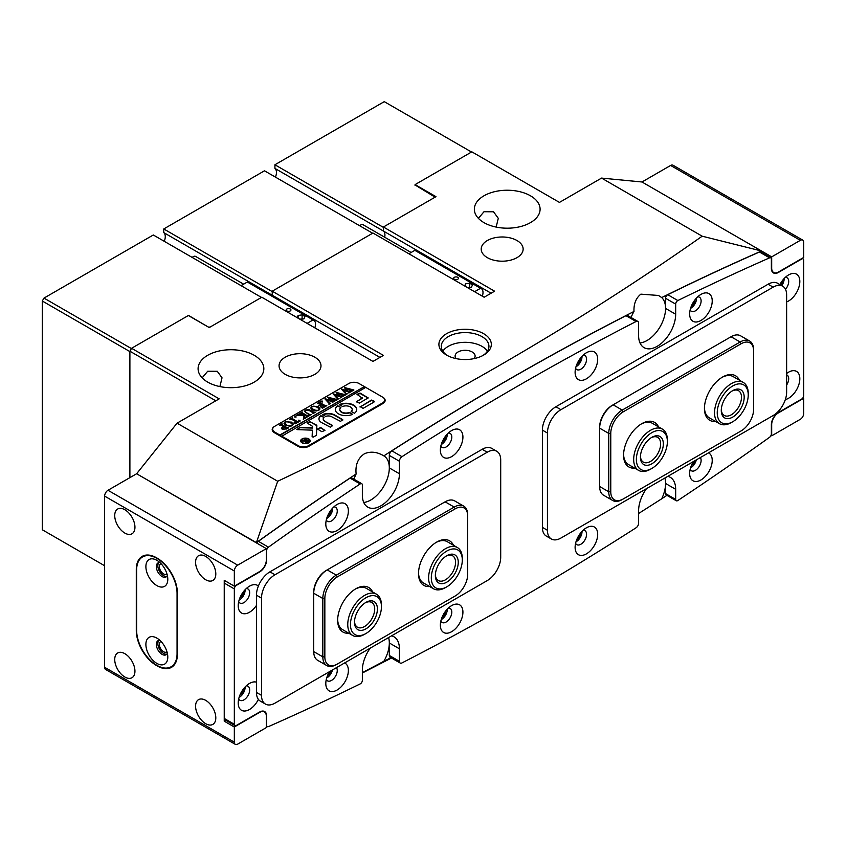 <?xml version="1.0" encoding="UTF-8"?>
<svg xmlns="http://www.w3.org/2000/svg" width="846" height="846" viewBox="0 0 846 846"><rect width="100%" height="100%" fill="white"/><g stroke="black" fill="none" stroke-linecap="round" stroke-linejoin="round"><path stroke-width="1.27" d="M446.582 355.098L446.582 355.098A26.205 15.133 180 0 1 446.582 333.694A26.205 15.133 180 0 1 483.648 333.694A26.205 15.133 180 0 1 483.648 355.098A26.205 15.133 180 0 1 446.582 355.098M482.759 355.584A23.825 13.758 0 0 0 488.935 346.342A23.825 13.758 0 0 0 481.956 336.613A23.825 13.758 0 0 0 455.994 333.631A23.825 13.758 0 0 0 441.295 346.342A23.825 13.758 0 0 0 447.471 355.584M474.098 358.609A10.004 5.774 0 0 0 475.114 356.071A10.004 5.774 0 0 0 472.184 351.978A10.004 5.774 0 0 0 461.282 350.73A10.004 5.774 0 0 0 455.106 356.071A10.004 5.774 0 0 0 456.131 358.609M487.402 351.206A23.825 13.758 0 0 0 481.956 346.342A23.825 13.758 0 0 0 442.828 351.206M576.792 364.499A5.954 3.437 120 0 0 580.472 358.122M442.035 442.299A5.954 3.437 120 0 0 445.715 435.923M691.341 306.146A5.954 3.437 120 0 0 695.021 299.77M327.487 516.208A5.954 3.437 120 0 0 331.167 509.842M576.792 539.558A5.954 3.437 120 0 0 580.472 533.181M442.035 617.358A5.954 3.437 120 0 0 445.715 610.992M691.341 465.638A5.954 3.437 120 0 0 694.693 460.816M327.487 675.711A5.954 3.437 120 0 0 330.839 670.889M202.152 377.845L207.714 371.235L217.274 371.278L222.022 377.813L219.897 386.58M254.212 355.288A32.878 18.982 0 0 0 218.384 351.175A32.878 18.982 0 0 0 198.091 368.708A32.878 18.982 0 0 0 207.714 382.128A32.878 18.982 0 0 0 243.542 386.241A32.878 18.982 0 0 0 263.836 368.708A32.878 18.982 0 0 0 254.212 355.288M496.158 227.088L498.283 218.331L493.535 211.775L483.975 211.743L478.413 218.353M530.474 195.796A32.878 18.982 0 0 0 494.646 191.672A32.878 18.982 0 0 0 474.352 209.216A32.878 18.982 0 0 0 483.975 222.635A32.878 18.982 0 0 0 519.804 226.749A32.878 18.982 0 0 0 540.097 209.216A32.878 18.982 0 0 0 530.474 195.796M384.93 235.082A9.528 5.499 -60 0 1 384.697 237.229A9.528 5.499 120 0 0 384.93 235.082A9.528 5.499 120 0 0 383.418 231.043A9.528 5.499 -60 0 1 384.93 235.082M516.991 240.528A20.96 12.108 0 0 0 494.149 237.906A20.96 12.108 0 0 0 481.205 249.084A20.96 12.108 0 0 0 487.349 257.649A20.96 12.108 0 0 0 510.191 260.272A20.96 12.108 0 0 0 523.135 249.084A20.96 12.108 0 0 0 516.991 240.528M314.849 357.234A20.96 12.108 0 0 0 292.007 354.611A20.96 12.108 0 0 0 279.064 365.789A20.96 12.108 0 0 0 285.208 374.355A20.96 12.108 0 0 0 308.05 376.978A20.96 12.108 0 0 0 320.994 365.789A20.96 12.108 0 0 0 314.849 357.234M631.063 317.504A26.205 15.133 120 0 1 633.992 311.455A3001.65 1733.01 120 0 0 383.83 455.878C377.231 451.891 370.834 451.151 364.605 453.646C358.017 457.993 355.193 464.771 356.124 473.972A3001.65 1733.01 120 0 0 256.38 542.614L136.629 473.749L107.992 490.278L237.705 565.16A4.769 2.75 120 0 0 234.331 570.997L234.331 586.172L224.232 580.335L224.232 721.162L225.745 720.284M383.83 455.878A26.205 15.133 -60 0 1 383.883 455.909A26.205 15.133 -60 0 1 387.902 476.911A26.205 15.133 -60 0 1 370.781 500.007A26.205 15.133 -60 0 1 363.748 502.461A26.205 15.133 -60 0 0 389.308 467.912L399.418 473.749A26.205 15.133 -60 0 1 387.976 500.113A26.205 15.133 -60 0 1 367.788 507.135A26.205 15.133 -60 0 1 362.352 495.143L362.352 485.012A2.855 1.65 120 0 0 361.76 483.701A2.855 1.65 120 0 0 360.185 483.944A3001.65 1733.01 120 0 0 268.457 547.161A2.855 1.65 120 0 0 266.68 550.513L266.68 559.714A10.004 5.774 -60 0 1 259.606 571.97L236.351 585.39A2.855 1.65 120 0 0 234.331 588.89L234.331 724.271A2.855 1.65 120 0 0 234.924 725.582A2.855 1.65 120 0 0 236.351 725.445L259.606 712.025A10.004 5.774 -60 0 1 264.608 711.528A10.004 5.774 -60 0 1 266.68 716.107L266.68 725.318A2.855 1.65 120 0 0 267.273 726.619A2.855 1.65 120 0 0 268.457 726.608A3001.65 1733.01 120 0 0 360.185 683.906A2.855 1.65 120 0 0 362.352 680.332L362.352 670.201A26.205 15.133 120 0 1 370.231 648.152M389.308 655.46L399.418 661.297A3.807 2.2 120 0 0 400.211 663.042L390.101 657.205A3.807 2.2 -60 0 1 389.308 655.46L389.308 642.971A26.205 15.133 120 0 0 388.61 637.546A26.205 15.133 -60 0 1 383.83 661.329L362.352 672.633M633.992 311.455C633.654 303.851 635.949 298.078 640.866 294.154L658.495 295.466L661.699 297.559A26.205 15.133 120 0 1 663.676 318.931A26.205 15.133 120 0 1 647.042 340.504A26.205 15.133 120 0 1 640.01 342.968A26.205 15.133 -60 0 0 665.569 308.409L675.679 314.247A26.205 15.133 -60 0 1 664.237 340.621A26.205 15.133 -60 0 1 644.049 347.643A26.205 15.133 -60 0 1 638.614 335.64L638.614 323.151A3.807 2.2 120 0 0 637.831 321.406A3.807 2.2 120 0 0 636.076 321.512A3001.65 1733.01 120 0 0 401.966 456.681A3.807 2.2 120 0 0 399.418 461.25L399.418 473.749M666.912 495.344A3001.65 1733.01 -60 0 1 661.699 498.802A26.205 15.133 120 0 0 664.871 478.043A26.205 15.133 120 0 1 665.569 483.468L675.679 489.305A26.205 15.133 120 0 0 670.254 477.313A26.205 15.133 120 0 0 667.801 476.351M661.699 498.802L638.614 513.501M353.998 479.217A26.205 15.133 -60 0 1 356.124 473.972M379.928 357.403L272.232 295.233A9.528 5.499 -60 0 1 273.374 296.935A9.528 5.499 120 0 0 272.232 295.233L272.232 291.193L383.418 355.383L372.97 361.411L261.795 297.232L209.237 327.571L188.351 315.516L131.574 348.288L219.177 398.857L177.057 423.169L277.7 481.268C432.391 408.184 573.895 326.493 702.191 236.193L761.59 251.029L761.59 252.531M761.442 251.019A3001.65 1733.01 120 0 0 661.699 297.559M391.487 658.008L362.352 673.004M390.937 657.691A3001.65 1733.01 -60 0 1 383.83 661.329M365.387 387.574L364.044 386.802L279.815 435.426L281.496 436.399L365.726 387.383L358.99 383.492A7.149 4.124 0 0 0 348.88 383.492L274.421 426.479A7.625 4.399 0 0 0 272.19 429.588A7.625 4.399 0 0 0 274.421 432.708L298.014 446.318A7.625 4.399 0 0 0 308.79 446.318L382.91 403.531A7.625 4.399 0 0 0 385.142 400.412A7.625 4.399 0 0 0 382.91 397.303L382.582 397.112M702.191 236.193L601.559 178.094L559.449 202.406L471.846 151.836L415.079 184.608L435.976 196.663L383.418 227.014L494.593 291.193L484.145 297.232L372.97 233.041L272.232 291.193M177.057 423.169L136.629 473.749L266.342 548.631L237.705 565.16M383.418 227.014L383.418 231.043L383.418 227.394L274.929 164.769L274.929 168.407L491.103 293.213M601.559 178.094L641.987 181.985L761.59 251.029M215.804 400.803L129.893 351.206L129.893 477.63L129.893 351.598L42.3 301.017L43.981 298.099L153.306 234.987L261.456 297.422M129.893 351.206L131.574 348.288M277.7 481.268L256.38 542.614M415.079 184.608L415.079 185.581M308.61 442.913A4.283 2.475 0 0 0 309.71 441.263A4.283 2.475 0 0 0 309.699 441.062M302.392 442.627A4.283 2.475 0 0 0 307.066 443.156A4.283 2.475 0 0 0 309.71 440.872A4.283 2.475 0 0 0 308.452 439.127A4.283 2.475 0 0 0 303.777 438.588A4.283 2.475 0 0 0 301.134 440.872A4.283 2.475 0 0 0 302.392 442.627M308.79 438.926A4.769 2.75 0 0 0 303.598 438.334A4.769 2.75 0 0 0 300.658 440.872A4.769 2.75 0 0 0 302.054 442.818A4.769 2.75 0 0 0 307.246 443.41A4.769 2.75 0 0 0 310.186 440.872A4.769 2.75 0 0 0 308.79 438.926M310.175 441.062A4.769 2.75 0 0 0 308.79 439.317A4.769 2.75 0 0 0 308.61 439.222M302.234 439.222A4.769 2.75 0 0 0 300.668 441.062M296.946 429.62L312.385 430.159L312.121 436.79L313.337 437.075L316.066 435.51A1.428 0.825 0 0 0 316.478 434.939L316.859 425.665A1.428 0.825 0 0 0 316.859 425.644A1.428 0.825 0 0 0 316.446 425.062L309.731 421.657L307.341 423.169L312.111 426.067A1.428 0.825 180 0 1 312.534 426.648L312.491 427.685L300.531 427.346A1.428 0.825 0 0 0 299.452 427.59L296.946 429.62M338.442 413.831A10.723 6.186 0 0 0 352.571 414.36L349.483 412.425A6.197 3.574 180 0 1 341.636 411.991A6.197 3.574 180 0 1 339.828 409.464A6.197 3.574 180 0 1 340.885 407.465L337.533 405.678A10.723 6.186 0 0 0 335.302 409.464A10.723 6.186 0 0 0 338.442 413.831M352.687 414.286L349.483 412.816A6.197 3.574 180 0 1 341.636 412.372A6.197 3.574 180 0 1 339.828 409.845A6.197 3.574 180 0 1 339.838 409.654M310.144 414.783L311.275 414.603L309.023 415.682L309.456 415.058L304.465 411.325L305.501 410.046L309.065 409.591L313.422 411.96L315.484 412.171L312.957 413.631L313.242 412.943L309.615 410.722L305.713 410.247L304.909 411.325L306.453 412.795L310.863 415.016M309.245 415.767L309.456 415.058M312.988 413.609L313.242 412.943M303.83 417.829L303.672 415.598L296.111 415.576L298.754 414.054L299.653 414.762L304.063 414.868L301.165 413.26L299.854 413.408L302.382 411.96L302.075 412.637L307.066 415.629L309.118 415.841L306.59 417.3L306.22 416.116L304.19 414.942L304.38 417.638L305.618 417.871L303.471 419.108L303.83 417.829M298.934 414.159L298.775 415.005L299.653 414.762M302.36 412.182L302.762 413.535L307.066 415.629M306.887 417.131L306.22 416.116M304.38 417.638L304.19 415.016M294.894 417.205L294.852 416.2L295.973 416.845L294.852 416.2L294.894 416.814M294.852 416.581L295.931 416.221L295.973 416.845M298.892 420.102L300.235 420.98L295.36 423.783L293.837 423.011L297.147 422.44L291.902 419.415L289.84 419.193L292.367 417.734L292.082 418.432L297.982 421.953L299.22 421.149L298.892 420.314M292.367 417.734L292.082 418.823L297.929 422.302M298.701 421.921L298.723 420.198M291.553 422.122L293.15 424.174L291.986 425.845L285.673 425.538L284.013 423.391L285.134 421.805L291.553 422.122L293.15 424.565M364.044 386.802L279.815 435.034L274.76 432.116L274.76 432.898M274.76 426.289A7.149 4.124 0 0 0 272.666 429.197A7.149 4.124 0 0 0 274.76 432.116M282.215 429.271L281.401 428.213L283.505 426.564L280.586 425.009L279.455 425.189L281.982 423.73L282.353 424.925L286.657 427.41L288.719 427.621L286.466 428.922L282.215 429.271M281.951 423.973L282.353 425.316L287.587 427.801M318.318 406.672L319.915 408.724L318.752 410.395L312.438 410.088L310.778 407.941L311.899 406.355L318.318 406.672L319.915 409.115M321.099 407.201L324.843 406.44L321.945 404.769L320.909 405.361L320.909 406.44L318.762 405.202L321.66 404.61L318.857 403.056L317.546 403.204L320.074 401.744L320.444 402.929L325.499 405.784L326.81 405.636L322.506 408.121L321.099 407.402M320.909 405.361L321.004 406.387M320.074 401.744L319.767 402.812L324.748 405.414M321.194 402.019L321.142 401.015L322.273 401.66L321.142 401.015L321.194 401.639M321.142 401.406L322.22 401.036L322.273 401.66M330.712 403.161L328.978 404.166L329.179 403.531L324.885 398.857L330.469 400.359L327.793 397.176L337.237 399.608L335.037 400.888L334.995 400.2L329.02 398.318L331.389 400.644L334.561 401.152L332.256 402.485L332.245 401.755L326.397 399.894L329.633 403.288L330.712 403.383M328.978 404.166L329.179 403.531M334.953 400.835L334.995 400.2M332.224 402.474L332.245 401.755M339.045 398.35L337.311 399.354L337.512 398.73L333.208 394.046L338.791 395.547L336.126 392.364L345.57 394.796L343.36 396.076L343.328 395.389L337.353 393.506L339.711 395.833L342.894 396.351L340.589 397.683L340.568 396.954L334.72 395.082L337.966 398.487L339.045 398.572M337.311 399.354L337.512 398.73M343.275 396.034L343.328 395.389M340.557 397.662L340.568 396.954M347.368 393.549L345.633 394.543L345.834 393.919L341.541 389.245L347.124 390.736L344.459 387.553L353.903 389.995L351.693 391.264L351.65 390.588L345.676 388.705L348.044 391.021L351.217 391.539L348.912 392.872L348.901 392.142L343.053 390.281L346.3 393.676L347.368 393.76M345.633 394.543L345.834 393.919M351.608 391.222L351.65 390.588M348.88 392.851L348.901 392.142M281.496 436.007L298.342 445.736A7.149 4.124 0 0 0 308.452 445.736L382.572 402.939A7.149 4.124 0 0 0 384.666 400.021A7.149 4.124 0 0 0 382.572 397.112L365.726 387.383M360.079 406.598L363.103 408.343L373.816 402.167A1.428 0.825 0 0 0 374.228 401.586A1.428 0.825 0 0 0 373.816 400.993L371.383 400.073L360.015 407.032M312.534 427.05A1.428 0.825 180 0 0 312.534 427.04A1.428 0.825 180 0 1 312.534 427.04L312.534 426.648A1.428 0.825 180 0 1 312.534 426.67L312.491 427.685M325.689 416.412A4.769 2.75 180 0 1 331.695 416.75L340.536 421.382L342.746 419.627L334.73 415.005A9.052 5.224 0 0 0 322.77 414.572L325.689 416.412M324.621 420.843A4.769 2.75 180 0 1 323.225 418.897A4.769 2.75 180 0 1 324.029 417.364L320.846 415.682A9.052 5.224 0 0 0 318.942 418.897A9.052 5.224 0 0 0 321.596 422.588L330.416 427.219L332.647 425.464L324.621 421.223A4.769 2.75 180 0 1 323.225 419.278A4.769 2.75 180 0 1 323.246 419.087M351.153 411.452L354.506 413.239A10.723 6.186 0 0 0 356.737 409.464A10.723 6.186 0 0 0 350.752 403.902A10.723 6.186 0 0 0 339.468 404.557L342.556 406.492A6.197 3.574 180 0 1 348.922 406.302A6.197 3.574 180 0 1 352.211 409.464A6.197 3.574 180 0 1 351.153 411.452L351.153 411.833A6.197 3.574 180 0 0 352.211 409.845L352.211 409.464M324.896 430.413L320.645 427.494L317.451 429.007L321.861 431.693L324.896 430.413M362.352 397.884L356.367 401.818L359.402 403.098L368.179 397.884L360.079 393.062L357.044 394.342L362.352 398.276L356.303 401.776M303.439 441.104L301.747 441.21L302.762 440.618L306.199 440.65L303.936 439.941L305.48 439.053L309.192 441.189L305.332 442.352L305.353 441.295L303.439 441.104M305.48 439.053L305.279 439.857L308.526 441.697M368.073 398.085L360.079 393.453L356.98 394.775M324.949 430.371L320.645 427.875L317.557 429.197M340.875 407.465L337.533 406.069A10.723 6.186 0 0 0 335.302 409.654M356.737 409.654A10.723 6.186 0 0 0 350.593 404.251A10.723 6.186 0 0 0 339.468 404.948L339.352 405.023M332.7 425.898L324.621 421.223M324.018 417.385L320.846 416.073A9.052 5.224 0 0 0 318.942 419.087M342.81 420.06L334.73 415.397A9.052 5.224 0 0 0 322.77 414.963L322.654 415.026M316.848 425.929A1.428 0.825 0 0 0 316.446 425.453L310.545 422.048L307.447 423.37M312.385 430.159L312.132 436.864M312.491 428.076L300.531 427.738A1.428 0.825 0 0 0 299.452 427.981L296.819 429.525M374.186 401.776A1.428 0.825 0 0 0 373.816 401.385L371.383 400.454L360.079 406.989M301.144 441.062A4.283 2.475 0 0 0 301.134 441.263A4.283 2.475 0 0 0 302.234 442.913M302.762 441.009L305.67 441.263M307.902 441.929L306.199 440.65M307.553 442.13L305.914 441.972L306.189 440.829L306.389 442.532M281.432 428.414L282.331 427.103M282.331 427.484L283.505 426.944M280.449 425.009L281.665 424.703M287.587 428.192L288.317 428.034M282.892 427.484L283.177 429.028L286.657 428.763L283.77 426.712L282.49 427.928M286.138 429.102L286.657 428.383M283.177 429.028L286.138 428.785M282.892 427.093L283.177 428.636M284.034 423.592L285.028 422.26M286.953 421.604L291.553 422.514M284.753 423.127L286.572 425.263L290.051 426.426M291.785 426.024L292.399 424.893M289.766 426.405L292.409 424.946M286.572 425.263L289.766 426.014M292.399 424.502L290.548 422.736L287.365 421.625L285.419 421.964L284.732 422.915L286.572 424.872M294.736 423.571L296.28 423.328M290.844 419.013L292.06 418.305M299.22 421.541L298.723 420.578L299.22 421.541M299.262 420.726L299.918 421.16M295.931 416.613L295.973 417.237M296.946 415.481L298.67 414.487M299.653 415.153L304.063 414.868M300.838 413.239L302.064 412.922M307.066 416.021L307.817 415.999M306.887 417.173L306.22 416.507L306.887 417.173M304.602 418.294L305.3 418.231M303.291 419.383L303.83 418.22M304.475 411.526L305.258 410.585M306.812 409.898L309.065 409.591M309.065 409.982L313.422 411.96M313.422 412.34L315.082 412.573M312.988 413.779L313.242 413.176M304.93 411.516L310.144 415.175M310.799 408.132L311.793 406.81M313.718 406.143L318.318 407.063M311.518 407.677L313.337 409.802L316.816 410.976M318.551 410.574L319.164 409.052L317.313 407.286L314.13 406.175L312.185 406.514L311.497 407.465L313.337 409.422L316.531 410.564L318.551 410.183L319.164 409.052M320.909 405.752L321.004 406.778L320.909 405.752M318.857 405.541L320.634 405.202M318.53 403.024L319.756 402.717M324.748 405.805L325.499 405.784M321.099 407.592L323.542 407.582M322.22 401.427L322.273 402.051M328.978 404.557L329.179 403.923L328.978 404.557M330.469 400.359L325.128 398.72M327.793 397.567L336.042 399.661M336.042 400.052L337.057 399.894M331.389 400.644L329.02 398.318M331.389 401.025L332.785 401.078M332.785 401.459L333.44 401.216M332.224 402.675L332.245 402.146M329.633 403.288L326.397 399.894M329.633 403.679L330.215 403.764M337.311 399.746L337.512 399.122L337.311 399.746M338.791 395.547L333.451 393.908M336.126 392.756L344.364 394.849M344.364 395.241L345.38 395.082M339.711 395.833L337.353 393.506M339.711 396.224L341.107 396.266M341.107 396.658L341.763 396.404M340.557 397.874L340.568 397.334M337.966 398.487L334.72 395.082M337.966 398.878L338.548 398.952M345.633 394.934L345.834 394.31L345.633 394.934M347.124 390.736L341.784 389.097M344.459 387.944L352.697 390.038M352.697 390.429L353.713 390.27M348.044 391.021L345.676 388.705M348.044 391.412L349.44 391.455M349.44 391.846L350.096 391.592M348.88 393.062L348.901 392.533M346.3 393.676L343.053 390.281M346.3 394.067L346.871 394.141M192.201 257.438A4.769 2.75 -60 0 1 195.606 256.433L243.637 284.161M290.252 308.991A2.379 1.375 0 0 0 287.651 308.695A2.379 1.375 0 0 0 286.181 309.964A2.379 1.375 0 0 0 286.879 310.937A2.379 1.375 0 0 0 289.48 311.233A2.379 1.375 0 0 0 290.95 309.964A2.379 1.375 0 0 0 290.252 308.991M314.818 327.836A8.576 4.949 120 0 0 313.739 320.232L248.047 282.31A8.576 4.949 120 0 0 247.349 282.014L241.057 285.652M313.739 320.232A8.576 4.949 120 0 0 313.052 319.947L247.349 282.014M300.224 319.418L303.947 318.847L305.015 316.541L302.096 314.86L298.109 315.473L297.115 317.62M313.052 319.947L307.098 323.384M298.109 318.202L298.109 315.473M302.625 319.048L299.706 319.122M302.096 318.752L302.096 314.86M359.698 225.766A4.769 2.75 -60 0 1 363.093 224.761L411.135 252.489M457.739 277.319A2.379 1.375 0 0 0 455.148 277.012A2.379 1.375 0 0 0 453.678 278.292A2.379 1.375 0 0 0 454.376 279.265A2.379 1.375 0 0 0 456.967 279.561A2.379 1.375 0 0 0 458.437 278.292A2.379 1.375 0 0 0 457.739 277.319M482.305 296.163A8.576 4.949 120 0 0 481.237 288.56L415.534 250.628A8.576 4.949 120 0 0 414.847 250.342L408.893 253.779M481.237 288.56A8.576 4.949 120 0 0 480.539 288.275L414.847 250.342M467.722 287.746L471.444 287.164L472.512 284.869L469.593 283.188L465.607 283.801L464.613 285.948M480.539 288.275L474.585 291.711M465.607 286.519L465.607 283.801M470.112 287.376L467.204 287.439M469.593 287.069L469.593 283.188M712.226 300.922A15.958 9.211 120 0 0 700.943 294.408A15.958 9.211 120 0 0 689.659 313.961A15.958 9.211 120 0 0 700.943 320.475A15.958 9.211 120 0 0 712.226 300.922M690.135 309.911A8.1 4.674 120 0 0 691.341 311.243A8.1 4.674 120 0 0 697.58 309.076A8.1 4.674 120 0 0 701.112 300.922A8.1 4.674 120 0 0 699.431 297.221A8.1 4.674 120 0 0 697.686 296.851M690.548 308.378A8.1 4.674 120 0 0 696.565 298.3A8.1 4.674 120 0 0 696.554 297.961M348.372 510.995A15.958 9.211 120 0 0 337.089 504.48A15.958 9.211 120 0 0 325.805 524.023A15.958 9.211 120 0 0 337.089 530.537A15.958 9.211 120 0 0 348.372 510.995M326.281 519.983A8.1 4.674 120 0 0 327.476 521.316A8.1 4.674 120 0 0 333.726 519.148A8.1 4.674 120 0 0 337.258 510.995A8.1 4.674 120 0 0 335.576 507.283A8.1 4.674 120 0 0 333.832 506.913M326.693 518.45A8.1 4.674 120 0 0 332.711 508.372A8.1 4.674 120 0 0 332.7 508.034M786.632 301.937A15.958 9.211 120 0 0 799.83 281.475A15.958 9.211 120 0 0 788.535 274.961A15.958 9.211 120 0 0 779.906 284.594M785.479 289.29A8.1 4.674 120 0 0 788.705 281.475A8.1 4.674 120 0 0 787.034 277.763A8.1 4.674 120 0 0 785.278 277.393M781.736 285.652A8.1 4.674 120 0 0 784.157 278.852A8.1 4.674 120 0 0 784.157 278.514M258.39 586.045A15.958 9.211 120 0 0 249.496 586.172A15.958 9.211 120 0 0 238.212 605.715A15.958 9.211 120 0 0 244.557 613.773A15.958 9.211 120 0 0 256.454 605.45M238.688 601.675A8.1 4.674 120 0 0 239.883 603.008A8.1 4.674 120 0 0 246.133 600.84A8.1 4.674 120 0 0 249.665 592.686A8.1 4.674 120 0 0 247.984 588.985A8.1 4.674 120 0 0 246.239 588.615M239.101 600.142A8.1 4.674 120 0 0 245.118 590.064A8.1 4.674 120 0 0 245.107 589.725M597.688 359.275A15.958 9.211 120 0 0 586.394 352.761A15.958 9.211 120 0 0 575.111 372.303A15.958 9.211 120 0 0 586.394 378.828A15.958 9.211 120 0 0 597.688 359.275M575.597 368.264A8.1 4.674 120 0 0 576.792 369.596A8.1 4.674 120 0 0 583.031 367.428A8.1 4.674 120 0 0 586.564 359.275A8.1 4.674 120 0 0 584.893 355.574A8.1 4.674 120 0 0 583.137 355.204M575.999 366.73A8.1 4.674 120 0 0 582.016 356.652A8.1 4.674 120 0 0 582.006 356.314M462.921 437.075A15.958 9.211 120 0 0 451.637 430.561A15.958 9.211 120 0 0 440.354 450.114A15.958 9.211 120 0 0 451.637 456.629A15.958 9.211 120 0 0 462.921 437.075M440.829 446.064A8.1 4.674 120 0 0 442.024 447.397A8.1 4.674 120 0 0 448.274 445.229A8.1 4.674 120 0 0 451.806 437.075A8.1 4.674 120 0 0 450.125 433.374A8.1 4.674 120 0 0 448.38 433.004M441.242 444.531A8.1 4.674 120 0 0 447.259 434.453A8.1 4.674 120 0 0 447.248 434.125M693.434 461.556A15.958 9.211 120 0 0 689.659 473.453A15.958 9.211 120 0 0 700.943 479.968A15.958 9.211 120 0 0 712.226 460.425A15.958 9.211 120 0 0 708.462 452.874M690.135 469.414A8.1 4.674 120 0 0 691.341 470.746A8.1 4.674 120 0 0 697.58 468.578A8.1 4.674 120 0 0 701.112 460.425A8.1 4.674 120 0 0 700.351 457.559M329.58 671.618A15.958 9.211 120 0 0 325.805 683.526A15.958 9.211 120 0 0 337.089 690.04A15.958 9.211 120 0 0 348.372 670.497A15.958 9.211 120 0 0 344.608 662.947M326.281 679.486A8.1 4.674 120 0 0 327.476 680.818A8.1 4.674 120 0 0 333.726 678.64A8.1 4.674 120 0 0 337.258 670.497A8.1 4.674 120 0 0 336.486 667.631M785.342 399.587A15.958 9.211 120 0 0 799.83 378.733A15.958 9.211 120 0 0 788.535 372.208A15.958 9.211 120 0 0 786.632 373.498M786.632 385.015A8.1 4.674 120 0 0 788.705 378.733A8.1 4.674 120 0 0 787.034 375.021A8.1 4.674 120 0 0 786.632 374.831M256.454 682.183A15.958 9.211 120 0 0 249.496 683.431A15.958 9.211 120 0 0 238.212 702.973A15.958 9.211 120 0 0 245.816 710.904A15.958 9.211 120 0 0 258.39 699.356M238.688 698.933A8.1 4.674 120 0 0 239.883 700.266A8.1 4.674 120 0 0 246.133 698.098A8.1 4.674 120 0 0 249.665 689.945A8.1 4.674 120 0 0 247.984 686.233A8.1 4.674 120 0 0 246.239 685.863M239.101 697.4A8.1 4.674 120 0 0 245.118 687.322A8.1 4.674 120 0 0 245.107 686.984M597.688 534.334A15.958 9.211 120 0 0 586.394 527.819A15.958 9.211 120 0 0 575.111 547.373A15.958 9.211 120 0 0 586.394 553.887A15.958 9.211 120 0 0 597.688 534.334M575.597 543.322A8.1 4.674 120 0 0 576.792 544.655A8.1 4.674 120 0 0 583.031 542.487A8.1 4.674 120 0 0 586.564 534.334A8.1 4.674 120 0 0 584.893 530.632A8.1 4.674 120 0 0 583.137 530.262M575.999 541.789A8.1 4.674 120 0 0 582.016 531.711A8.1 4.674 120 0 0 582.006 531.383M462.921 612.144A15.958 9.211 120 0 0 451.637 605.62A15.958 9.211 120 0 0 440.354 625.173A15.958 9.211 120 0 0 451.637 631.687A15.958 9.211 120 0 0 462.921 612.144M440.829 621.133A8.1 4.674 120 0 0 442.024 622.466A8.1 4.674 120 0 0 448.274 620.287A8.1 4.674 120 0 0 451.806 612.144A8.1 4.674 120 0 0 450.125 608.433A8.1 4.674 120 0 0 448.38 608.063M441.242 619.6A8.1 4.674 120 0 0 447.259 609.511A8.1 4.674 120 0 0 447.248 609.183M399.418 661.297L399.418 648.808A26.205 15.133 120 0 0 393.993 636.805A26.205 15.133 120 0 0 391.539 635.843M400.211 663.042A3.807 2.2 120 0 0 401.966 662.936A3001.65 1733.01 120 0 0 636.076 527.777A3.807 2.2 120 0 0 638.614 523.198L638.614 510.709A26.205 15.133 120 0 1 646.492 488.65M675.679 499.436A2.855 1.65 120 0 0 676.271 500.747L666.162 494.91A2.855 1.65 -60 0 1 665.569 493.599L675.679 499.436L675.679 489.305M676.271 500.747A2.855 1.65 120 0 0 677.847 500.515A3001.65 1733.01 120 0 0 769.574 437.287A2.855 1.65 120 0 0 771.362 433.945L771.362 424.734A10.004 5.774 -60 0 1 778.436 412.478L801.68 399.058A2.855 1.65 120 0 0 803.7 395.558L803.7 260.177A2.855 1.65 120 0 0 803.108 258.865A2.855 1.65 120 0 0 801.68 259.003L778.436 272.433A10.004 5.774 -60 0 1 773.434 272.92A10.004 5.774 -60 0 1 771.362 268.341L771.362 259.13A2.855 1.65 120 0 0 770.769 257.829A2.855 1.65 120 0 0 769.574 257.85A3001.65 1733.01 120 0 0 677.847 300.542A2.855 1.65 120 0 0 675.679 304.116L675.679 314.247M326.693 677.942A8.1 4.674 120 0 0 332.457 669.958M690.548 467.88A8.1 4.674 120 0 0 696.311 459.886M636.076 321.512L625.966 315.685A3001.65 1733.01 120 0 0 391.857 450.844L401.966 456.681M625.966 315.685A3.807 2.2 -60 0 1 627.721 315.569L637.831 321.406M675.679 304.116L665.569 298.289L665.569 308.409M665.569 298.289A2.855 1.65 -60 0 1 667.748 294.704L677.847 300.542M769.574 257.85L759.465 252.013A3001.65 1733.01 120 0 0 667.748 294.704M759.465 252.013A2.855 1.65 -60 0 1 760.66 251.992L770.769 257.829M665.569 493.599L665.569 483.468M234.924 725.582L224.825 719.745A2.855 1.65 -60 0 1 224.232 718.444L234.331 724.271M234.331 588.89L224.232 583.063L224.232 718.444M224.232 583.063A2.855 1.65 -60 0 1 224.994 580.779M256.909 543.185A2.855 1.65 -60 0 1 258.358 541.324L268.457 547.161M360.185 483.944L350.075 478.106A3001.65 1733.01 120 0 0 258.358 541.324M350.075 478.106A2.855 1.65 -60 0 1 351.661 477.874L361.76 483.701M399.418 461.25L389.308 455.423L389.308 467.912M389.308 455.423A3.807 2.2 -60 0 1 391.857 450.844M771.023 435.426L771.689 435.817L800.327 419.288A4.769 2.75 120 0 0 803.7 413.451L803.7 398.276L802.928 397.832M772.144 271.629L773.667 272.507A9.528 5.499 -60 0 0 778.436 272.042L803.7 257.448L803.7 242.284A4.769 2.75 120 0 0 802.717 240.095A4.769 2.75 120 0 0 800.327 240.338L670.624 165.446A4.769 2.75 -60 0 1 673.004 165.213L802.717 240.095M773.667 272.507A9.528 5.499 -60 0 1 771.689 268.15L771.689 256.867L800.327 240.338M771.689 435.817L771.689 424.533A9.528 5.499 -60 0 1 778.436 412.869L803.7 398.276M771.689 256.867L641.987 181.985L670.624 165.446M780.647 285.017A5.954 3.437 120 0 0 782.613 280.322M161.057 563.711A5.954 3.437 -120 0 0 160.603 563.901A5.954 3.437 -120 0 0 159.693 568.671A5.954 3.437 -120 0 0 163.585 573.916A5.954 3.437 -120 0 0 166.567 574.212A5.954 3.437 -120 0 0 166.958 573.916M161.057 641.511A5.954 3.437 -120 0 0 160.603 641.702A5.954 3.437 -120 0 0 159.693 646.471A5.954 3.437 -120 0 0 163.585 651.727A5.954 3.437 -120 0 0 166.567 652.023A5.954 3.437 -120 0 0 166.958 651.727M239.894 597.911A5.954 3.437 120 0 0 243.574 591.534M239.894 695.158A5.954 3.437 120 0 0 243.574 688.792M205.694 700.351A14.297 8.248 -120 0 0 198.556 699.642A14.297 8.248 -120 0 0 196.357 711.095A14.297 8.248 -120 0 0 205.694 723.69A14.297 8.248 -120 0 0 212.843 724.398A14.297 8.248 -120 0 0 215.032 712.945A14.297 8.248 -120 0 0 205.694 700.351M124.838 653.672A14.297 8.248 -120 0 0 117.689 652.964A14.297 8.248 -120 0 0 115.5 664.417A14.297 8.248 -120 0 0 124.838 677.012A14.297 8.248 -120 0 0 131.987 677.72A14.297 8.248 -120 0 0 134.176 666.267A14.297 8.248 -120 0 0 124.838 653.672M205.694 556.414A14.297 8.248 -120 0 0 198.556 555.706A14.297 8.248 -120 0 0 196.357 567.158A14.297 8.248 -120 0 0 205.694 579.753A14.297 8.248 -120 0 0 212.843 580.462A14.297 8.248 -120 0 0 215.032 569.009A14.297 8.248 -120 0 0 205.694 556.414M124.838 509.726A14.297 8.248 -120 0 0 117.689 509.017A14.297 8.248 -120 0 0 115.5 520.47A14.297 8.248 -120 0 0 124.838 533.075A14.297 8.248 -120 0 0 131.987 533.784A14.297 8.248 -120 0 0 134.176 522.32A14.297 8.248 -120 0 0 124.838 509.726M156.51 665.538L157.187 665.918A28.584 16.508 -120 0 0 171.474 667.335A28.584 16.508 -120 0 0 177.396 654.254L177.396 593.173A28.584 16.508 -120 0 0 157.187 558.159L156.51 557.778A28.584 16.508 -120 0 0 142.213 556.361A28.584 16.508 -120 0 0 136.291 569.443L136.291 630.524A28.584 16.508 -120 0 0 156.51 665.538L156.848 665.337M224.232 721.162L234.331 727L234.331 742.175A4.769 2.75 120 0 0 235.325 744.353L105.613 669.461A4.769 2.75 -60 0 1 104.629 667.283L104.629 496.116A4.769 2.75 -60 0 1 107.992 490.278M235.325 744.353A4.769 2.75 120 0 0 237.705 744.11L266.342 727.581L266.342 716.298A9.528 5.499 -60 0 0 264.364 711.941A9.528 5.499 -60 0 0 259.606 712.406L234.331 727M266.342 548.631L266.342 559.915A9.528 5.499 -60 0 1 259.606 571.579L234.331 586.172M429.641 586.532A25.729 14.858 -60 0 1 418.506 573.599A25.729 14.858 -60 0 1 436.695 542.085A25.729 14.858 -60 0 1 453.467 545.268M418.516 572.795A23.825 13.758 120 0 0 423.434 582.947L433.543 588.784A23.825 13.758 -60 0 1 432.063 587.684A23.825 13.758 -60 0 1 434.368 559.915A23.825 13.758 -60 0 1 457.369 547.521A23.825 13.758 -60 0 1 458.849 548.62A23.825 13.758 -60 0 1 462.297 558.423L462.297 559.978A21.922 12.658 120 0 0 459.124 550.958A21.922 12.658 120 0 0 437.403 560.137A21.922 12.658 120 0 0 434.484 586.902A21.922 12.658 120 0 0 446.804 586.828A21.922 12.658 120 0 0 462.297 559.978M348.785 633.21A25.729 14.858 -60 0 1 337.649 620.277A25.729 14.858 -60 0 1 355.838 588.774A25.729 14.858 -60 0 1 372.61 591.946M337.66 619.484A23.825 13.758 120 0 0 342.577 629.625L352.687 635.462A23.825 13.758 -60 0 1 347.759 624.084A23.825 13.758 -60 0 1 358.344 600.385A23.825 13.758 -60 0 1 376.512 594.199A23.825 13.758 -60 0 1 381.44 605.112L381.44 606.667A21.922 12.658 120 0 0 366.138 597.614A21.922 12.658 120 0 0 350.456 624.126A21.922 12.658 120 0 0 365.948 633.506A21.922 12.658 120 0 0 381.44 607.1A21.922 12.658 120 0 0 381.44 606.667M324.843 598.492L322.823 598.492L313.729 593.247L313.729 592.073A17.629 10.173 -60 0 1 326.186 570.49L327.201 569.897A19.056 10.998 120 0 0 313.729 593.247L313.729 651.6A19.056 10.998 120 0 0 317.673 660.324L326.768 665.569A19.056 10.998 -60 0 1 322.823 656.845L322.823 598.492A19.056 10.998 -60 0 1 336.296 575.153L454.217 507.071A19.056 10.998 -60 0 1 463.745 506.13A19.056 10.998 -60 0 1 467.69 514.854L467.69 516.018A17.629 10.173 120 0 0 455.222 508.827L337.311 576.909A17.629 10.173 120 0 0 324.843 598.492L324.843 656.845A17.629 10.173 120 0 0 337.311 664.047L455.222 595.965A17.629 10.173 120 0 0 467.69 574.381L467.69 516.018M463.745 506.13L454.651 500.874A19.056 10.998 120 0 0 445.112 501.826L327.201 569.897L336.296 575.153L337.311 576.909M336.296 664.628L337.311 664.047L336.296 664.628A19.056 10.998 -60 0 1 326.768 665.569M454.239 596.536A19.056 10.998 -60 0 1 454.217 596.546L455.222 595.965M376.512 594.199L366.403 588.372A23.825 13.758 120 0 0 355.151 589.176M457.369 547.521L447.259 541.683A23.825 13.758 120 0 0 436.007 542.498M715.568 421.445A25.729 14.858 -60 0 1 704.432 408.512A25.729 14.858 -60 0 1 722.621 377.009A25.729 14.858 -60 0 1 739.393 380.192M704.443 407.719A23.825 13.758 120 0 0 709.371 417.871L719.47 423.698A23.825 13.758 -60 0 1 714.584 414.244A23.825 13.758 -60 0 1 724.356 389.456A23.825 13.758 -60 0 1 743.296 382.445A23.825 13.758 -60 0 1 748.181 391.899A23.825 13.758 -60 0 1 748.234 393.348L748.234 394.902A21.922 12.658 120 0 0 748.181 393.57A21.922 12.658 120 0 0 731.557 386.685A21.922 12.658 120 0 0 717.281 414.128A21.922 12.658 120 0 0 732.731 421.742A21.922 12.658 120 0 0 748.234 394.902M634.712 468.134A25.729 14.858 -60 0 1 623.576 455.201A25.729 14.858 -60 0 1 641.765 423.687A25.729 14.858 -60 0 1 658.537 426.87M623.587 454.397A23.825 13.758 120 0 0 628.515 464.549L638.614 470.387A23.825 13.758 -60 0 1 633.823 461.948A23.825 13.758 -60 0 1 643.076 436.61A23.825 13.758 -60 0 1 662.439 429.123A23.825 13.758 -60 0 1 667.23 437.562A23.825 13.758 -60 0 1 667.378 440.026L667.378 441.58A21.922 12.658 120 0 0 667.24 439.317A21.922 12.658 120 0 0 649.844 433.966A21.922 12.658 120 0 0 636.509 461.747A21.922 12.658 120 0 0 651.875 468.43A21.922 12.658 120 0 0 667.378 441.58M610.77 433.416L608.75 433.416L599.655 428.161L599.655 426.997A17.629 10.173 -60 0 1 612.123 405.403L613.128 404.822A19.056 10.998 120 0 0 599.655 428.161L599.655 486.513A19.056 10.998 120 0 0 603.6 495.238L612.694 500.494A19.056 10.998 -60 0 1 608.75 491.769L608.75 433.416A19.056 10.998 -60 0 1 622.233 410.077L740.144 341.995A19.056 10.998 -60 0 1 749.672 341.054A19.056 10.998 -60 0 1 753.617 349.779L753.617 350.942A17.629 10.173 120 0 0 741.159 343.74L623.238 411.822A17.629 10.173 120 0 0 610.77 433.416L610.77 491.769A17.629 10.173 120 0 0 623.238 498.96L741.159 430.889A17.629 10.173 120 0 0 753.617 409.295L753.617 350.942M749.672 341.054L740.578 335.799A19.056 10.998 120 0 0 731.05 336.74L613.128 404.822L622.233 410.077L623.238 411.822M622.233 499.552L623.238 498.96L622.233 499.552A19.056 10.998 -60 0 1 612.694 500.494M740.165 431.46A19.056 10.998 -60 0 1 740.144 431.471L741.159 430.889M662.439 429.123L652.329 423.286A23.825 13.758 120 0 0 641.078 424.1M743.296 382.445L733.186 376.607A23.825 13.758 120 0 0 721.934 377.422M551.38 539.008L546.326 536.089A19.056 10.998 -60 0 1 542.381 527.365L542.381 430.106A19.056 10.998 -60 0 1 555.854 406.767L768.105 284.224A19.056 10.998 -60 0 1 777.633 283.283L782.687 286.202A19.056 10.998 -60 0 1 786.632 294.926L786.632 392.184A19.056 10.998 -60 0 1 773.159 415.523L560.909 538.067A19.056 10.998 -60 0 1 551.38 539.008A19.056 10.998 -60 0 1 547.436 530.283L547.436 433.025A19.056 10.998 -60 0 1 560.909 409.686L773.159 287.143A19.056 10.998 -60 0 1 782.687 286.202M265.454 704.084L260.399 701.165A19.056 10.998 -60 0 1 256.454 692.44L256.454 595.193A19.056 10.998 -60 0 1 269.927 571.843L482.178 449.311A19.056 10.998 -60 0 1 491.706 448.359L496.761 451.278A19.056 10.998 -60 0 1 500.705 460.002L500.705 557.26A19.056 10.998 -60 0 1 487.233 580.599L274.982 703.142A19.056 10.998 -60 0 1 265.454 704.084A19.056 10.998 -60 0 1 261.509 695.359L261.509 598.101A19.056 10.998 -60 0 1 274.982 574.762L487.233 452.219A19.056 10.998 -60 0 1 496.761 451.278M156.848 638.106A15.482 8.936 -120 0 0 145.893 644.43A15.482 8.936 -120 0 0 156.848 663.391A15.482 8.936 -120 0 0 167.794 657.067A15.482 8.936 -120 0 0 156.848 638.106L156.848 638.106M159.894 640.359A8.1 4.674 -120 0 0 158.022 640.718A8.1 4.674 -120 0 0 156.774 647.211A8.1 4.674 -120 0 0 162.072 654.349A8.1 4.674 -120 0 0 166.123 654.751A8.1 4.674 -120 0 0 167.36 653.313M158.847 640.411A8.1 4.674 -120 0 0 158.519 647.031A8.1 4.674 -120 0 0 163.585 653.472A8.1 4.674 -120 0 0 166.81 654.191M156.848 560.306A15.482 8.936 -120 0 0 145.893 566.619A15.482 8.936 -120 0 0 156.848 585.591A15.482 8.936 -120 0 0 167.794 579.267A15.482 8.936 -120 0 0 156.848 560.306L156.848 560.306M159.894 562.558A8.1 4.674 -120 0 0 158.022 562.918A8.1 4.674 -120 0 0 156.774 569.411A8.1 4.674 -120 0 0 162.072 576.549A8.1 4.674 -120 0 0 166.123 576.94A8.1 4.674 -120 0 0 167.36 575.502M158.847 562.601A8.1 4.674 -120 0 0 158.519 569.231A8.1 4.674 -120 0 0 163.585 575.671A8.1 4.674 -120 0 0 166.81 576.38M156.848 558.36A28.584 16.508 -120 0 0 142.551 556.943A28.584 16.508 -120 0 0 136.629 570.024L136.629 630.323A28.584 16.508 -120 0 0 149.108 659.097A28.584 16.508 -120 0 0 171.135 666.754A28.584 16.508 -120 0 0 177.057 653.672L177.057 593.374A28.584 16.508 -120 0 0 156.848 558.36M744.152 396.256A16.201 9.348 -60 0 1 733.598 416.539A16.201 9.348 -60 0 1 721.31 411.442A16.201 9.348 -60 0 1 721.278 410.458A16.201 9.348 -60 0 1 732.731 390.619A16.201 9.348 -60 0 1 744.152 396.256M721.3 409.644A14.297 8.248 120 0 0 721.31 409.771A14.297 8.248 120 0 0 724.239 415.449A14.297 8.248 120 0 0 735.608 411.241A14.297 8.248 120 0 0 741.466 396.372A14.297 8.248 120 0 0 738.526 390.693A14.297 8.248 120 0 0 732.033 391.053M732.731 421.742L731.388 422.524A23.825 13.758 -60 0 1 719.47 423.698M663.232 442.247A16.201 9.348 -60 0 1 653.376 462.783A16.201 9.348 -60 0 1 640.517 458.818A16.201 9.348 -60 0 1 640.422 457.147A16.201 9.348 -60 0 1 651.875 437.308A16.201 9.348 -60 0 1 663.232 442.247M640.443 456.332A14.297 8.248 120 0 0 640.507 457.062A14.297 8.248 120 0 0 643.383 462.128A14.297 8.248 120 0 0 655.005 457.633A14.297 8.248 120 0 0 660.546 442.437A14.297 8.248 120 0 0 657.67 437.371A14.297 8.248 120 0 0 651.177 437.731M651.875 468.43L650.532 469.202A23.825 13.758 -60 0 1 638.614 470.387M377.401 609.321A16.201 9.348 -60 0 1 365.81 628.916A16.201 9.348 -60 0 1 354.495 622.222A16.201 9.348 -60 0 1 354.495 621.905A16.201 9.348 -60 0 1 365.948 602.384A16.201 9.348 -60 0 1 377.401 609.321M354.516 621.408A14.297 8.248 120 0 0 357.446 627.214A14.297 8.248 120 0 0 368.348 623.502A14.297 8.248 120 0 0 374.704 609.279A14.297 8.248 120 0 0 371.743 602.458A14.297 8.248 120 0 0 365.25 602.807M365.948 633.506L364.594 634.288A23.825 13.758 -60 0 1 352.687 635.462M455.909 555.642A16.201 9.348 -60 0 1 453.752 575.428A16.201 9.348 -60 0 1 437.699 582.207A16.201 9.348 -60 0 1 435.352 575.544A16.201 9.348 -60 0 1 446.804 555.706A16.201 9.348 -60 0 1 455.909 555.642M435.373 574.73A14.297 8.248 120 0 0 437.424 579.87A14.297 8.248 120 0 0 438.313 580.525A14.297 8.248 120 0 0 452.113 573.091A14.297 8.248 120 0 0 453.488 556.435A14.297 8.248 120 0 0 452.599 555.769A14.297 8.248 120 0 0 446.106 556.129M446.804 586.828L445.451 587.6A23.825 13.758 -60 0 1 433.543 588.784M164.261 241.311A9.528 5.499 120 0 0 165.266 236.637A9.528 5.499 120 0 0 163.754 232.597L272.232 295.233L272.232 291.584L163.754 228.959L264.491 170.797L372.631 233.232M274.929 168.407A9.528 5.499 -60 0 1 276.452 172.447A9.528 5.499 -60 0 1 275.436 177.121M43.981 298.099L131.416 348.573M208.729 327.275L188.848 315.611M208.729 327.085L210.072 327.085M104.629 565.752L42.3 529.765L42.3 301.017M163.754 232.597L163.754 228.959M274.929 164.769L384.253 101.647L471.518 152.026M434.453 197.541L434.453 196.769L415.079 184.999M298.342 445.736L298.342 446.498M308.452 445.736L308.452 446.498M382.572 402.939L382.572 403.722M389.308 642.971L399.418 648.808M234.331 570.997L104.629 496.116M104.629 667.283L234.331 742.175M455.222 508.827L454.217 507.071L445.112 501.826M324.843 656.845L322.823 656.845L313.729 651.6M741.159 343.74L740.144 341.995L731.05 336.74M610.77 491.769L608.75 491.769L599.655 486.513M547.436 433.025L542.381 430.106M560.909 409.686L555.854 406.767M547.436 530.283L542.381 527.365M773.159 287.143L768.105 284.224M261.509 598.101L256.454 595.193M274.982 574.762L269.927 571.843M261.509 695.359L256.454 692.44M487.233 452.219L482.178 449.311M272.666 429.197L272.666 431.122M384.666 400.021L384.666 401.945M267.273 726.619L266.342 726.09M803.108 258.865L802.177 258.326M262.842 711.052L264.364 711.941M326.186 570.49L327.201 569.897M612.123 405.403L613.128 404.822M142.551 556.943L145.639 555.156M171.135 666.754L174.223 664.977"/></g></svg>
